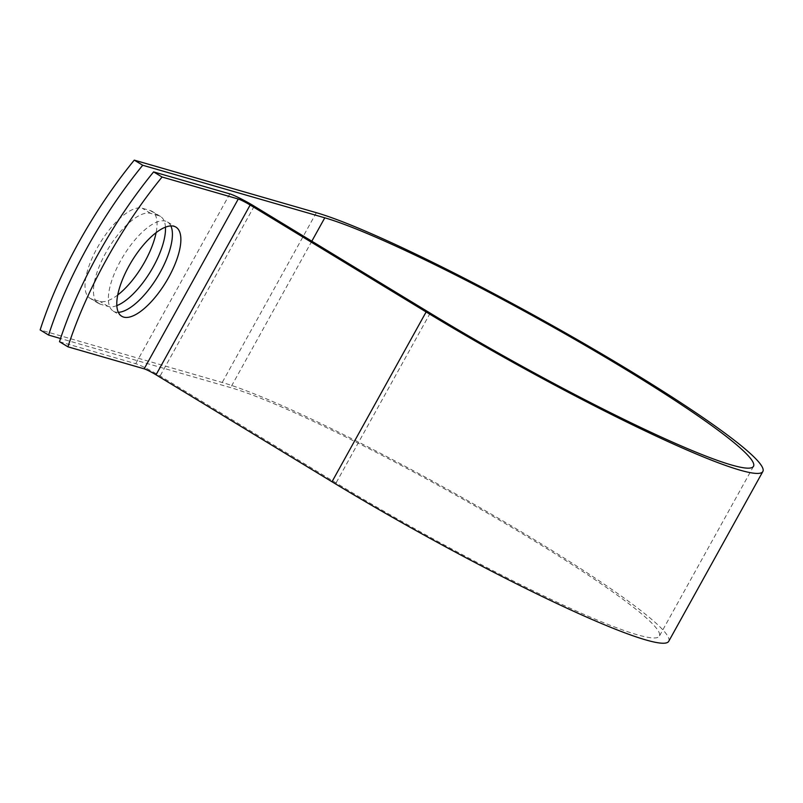 <?xml version="1.0" encoding="UTF-8"?>
<svg xmlns="http://www.w3.org/2000/svg" width="803" height="803" viewBox="0 0 803 803"><rect width="100%" height="100%" fill="white"/><g stroke="black" fill="none" stroke-linecap="round" stroke-linejoin="round"><path stroke-width="0.6" stroke-dasharray="4.01 3.01" d="M117.74 294.982A52.165 20.015 -58.7 0 1 99.843 301.356L91.873 299.057A52.165 20.015 -58.7 0 1 89.956 298.214A52.165 20.015 -58.7 0 1 97.223 247.926A52.165 20.015 -58.7 0 1 142.221 208.228L150.181 210.527A52.165 20.015 -58.7 0 1 152.098 211.37A52.165 20.015 -58.7 0 1 156.103 232.649M116.837 305.612A52.165 20.015 -58.7 0 1 108.285 306.485L100.325 304.186A52.165 20.015 -58.7 0 1 98.398 303.353A52.165 20.015 -58.7 0 1 105.675 253.055A52.165 20.015 -58.7 0 1 150.663 213.367L158.623 215.666A52.165 20.015 -58.7 0 1 160.55 216.499A52.165 20.015 -58.7 0 1 165.448 227.149M170.858 225.924A52.165 20.015 121.3 0 0 167.466 221.979A52.165 20.015 121.3 0 0 120.56 260.834A52.165 20.015 121.3 0 0 113.293 311.122A52.165 20.015 121.3 0 0 118.352 312.317M59.502 341.697L135.707 363.689A20.868 1.997 -151 0 1 160.098 375.985L336.066 482.934A257.683 24.662 29 0 0 659.363 636.127A257.683 24.662 29 0 0 490.031 514.623A257.683 24.662 29 0 0 230.652 387.618L60.536 338.515M668.728 641.316A268.383 25.686 29 0 0 492.349 514.763A268.383 25.686 29 0 0 222.21 382.489L40.15 329.933M150.663 213.367L142.221 208.228M311.825 241.191L230.652 387.618M229.829 193.884L135.707 363.689M316.342 212.685L222.21 382.489M430.197 313.13L336.066 482.934M254.22 206.18L160.098 375.985M108.285 306.485L99.843 301.356M100.325 304.186L91.873 299.057M158.623 215.666L150.181 210.527M113.293 311.122L121.735 316.262M753.495 466.322L659.363 636.127M167.466 221.979L175.917 227.108M98.398 303.353L89.956 298.214M160.55 216.499L152.098 211.37"/><path stroke-width="1.2" d="M129.002 265.964A52.165 20.015 121.3 0 0 121.735 316.262A52.165 20.015 121.3 0 0 168.65 277.406A52.165 20.015 121.3 0 0 175.917 227.108A52.165 20.015 121.3 0 0 129.002 265.964M118.352 312.317A52.165 20.015 121.3 0 0 160.198 272.277A52.165 20.015 121.3 0 0 170.858 225.924M165.448 227.149A52.165 20.015 -58.7 0 1 149.95 272.468A52.165 20.015 -58.7 0 1 116.837 305.612M153.624 171.892L162.065 177.021A222.903 85.55 121.3 0 0 67.944 346.826L59.502 341.697A222.903 85.55 -58.7 0 1 153.624 171.892L229.829 193.884A20.868 1.997 -151 0 1 254.22 206.18L430.197 313.13A257.683 24.662 29 0 0 753.495 466.322A257.683 24.662 29 0 0 584.152 344.818A257.683 24.662 29 0 0 324.783 217.814L142.723 165.257A222.903 85.55 121.3 0 0 48.592 335.062L60.536 338.515M67.944 346.826L144.149 368.828A10.168 0.974 -151 0 1 156.033 374.81L332 481.76A268.383 25.686 29 0 0 668.728 641.316L762.85 471.512A268.383 25.686 29 0 0 586.481 344.959A268.383 25.686 29 0 0 316.342 212.685L134.272 160.128A222.903 85.55 121.3 0 0 40.15 329.933L48.592 335.062M162.065 177.021L238.27 199.014A10.168 0.974 -151 0 1 250.155 205.006L426.122 311.955A268.383 25.686 29 0 0 762.85 471.512M156.103 232.649A52.165 20.015 -58.7 0 1 117.74 294.982M134.272 160.128L142.723 165.257M324.783 217.814L311.825 241.191M238.27 199.014L144.149 368.828M250.155 205.006L156.033 374.81M426.122 311.955L332 481.76"/></g></svg>
